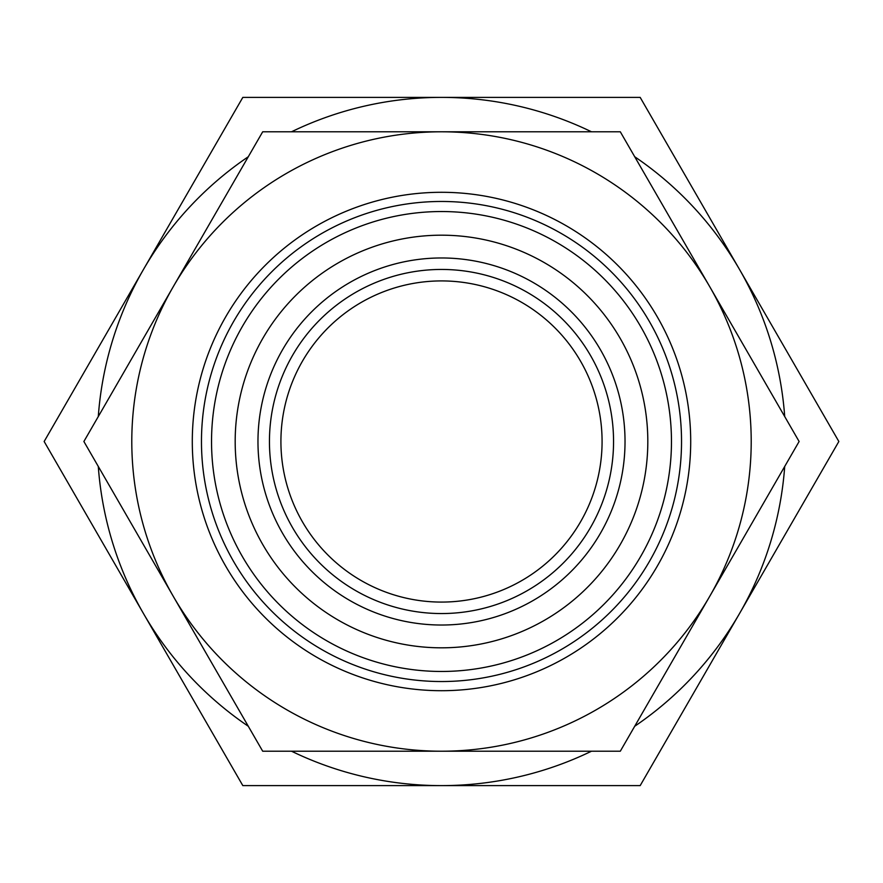 <?xml version="1.0" encoding="UTF-8"?>
<svg xmlns="http://www.w3.org/2000/svg" width="883" height="883" viewBox="0 0 883 883"><rect width="100%" height="100%" fill="white"/><g stroke="black" fill="none" stroke-linecap="round" stroke-linejoin="round"><path stroke-width="1.32" d="M441.5 211.534A229.966 229.966 0 0 0 211.534 441.5A229.966 229.966 0 0 0 441.5 671.466A229.966 229.966 0 0 0 671.466 441.5A229.966 229.966 0 0 0 441.5 211.534M441.5 131.799A309.701 309.701 0 0 0 173.289 596.356A309.701 309.701 0 0 0 709.711 596.356A309.701 309.701 0 0 0 441.5 131.799L262.692 131.799L83.885 441.5L262.692 751.201L620.308 751.201L799.115 441.5L620.308 131.799L441.5 131.799M441.5 235.187A206.313 206.313 0 0 1 620.175 544.656A206.313 206.313 0 0 1 262.825 544.656A206.313 206.313 0 0 1 441.5 235.187M441.5 257.968A183.532 183.532 0 0 0 282.56 533.266A183.532 183.532 0 0 0 600.44 533.266A183.532 183.532 0 0 0 441.5 257.968M441.5 613.553A172.053 172.053 0 0 1 269.447 441.5A172.053 172.053 0 0 1 441.5 269.447A172.053 172.053 0 0 1 613.553 441.5A172.053 172.053 0 0 1 441.5 613.553M591.5 131.799A344.116 344.116 0 0 0 291.5 131.799M248.289 156.744A344.116 344.116 0 0 0 98.289 416.544M98.289 466.456A344.116 344.116 0 0 0 248.289 726.256M291.5 751.201A344.116 344.116 0 0 0 591.5 751.201M634.711 726.256A344.116 344.116 0 0 0 784.711 466.456M784.711 416.544A344.116 344.116 0 0 0 634.711 156.744M640.175 785.616L838.85 441.5L640.175 97.384L242.825 97.384L44.15 441.5L242.825 785.616L640.175 785.616M291.533 498.917A160.585 160.585 0 0 1 384.083 291.533A160.585 160.585 0 0 1 591.467 384.083A160.585 160.585 0 0 1 498.917 591.467A160.585 160.585 0 0 1 291.533 498.917M441.5 690.705A249.205 249.205 0 0 0 690.705 441.5A249.205 249.205 0 0 0 441.5 192.295A249.205 249.205 0 0 0 192.295 441.5A249.205 249.205 0 0 0 441.5 690.705M441.5 201.467A240.033 240.033 0 0 1 681.533 441.5A240.033 240.033 0 0 1 441.5 681.533A240.033 240.033 0 0 1 201.467 441.5A240.033 240.033 0 0 1 441.5 201.467"/></g></svg>
